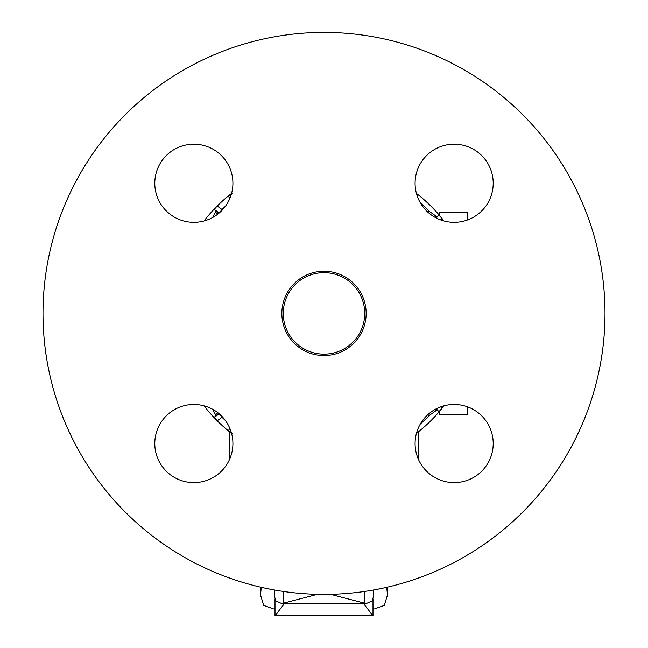 <?xml version="1.0" encoding="UTF-8"?>
<svg xmlns="http://www.w3.org/2000/svg" width="648" height="648" viewBox="0 0 648 648"><rect width="100%" height="100%" fill="white"/><g stroke="black" fill="none" stroke-linecap="round" stroke-linejoin="round"><path stroke-width="0.97" d="M324 354.148A40.743 40.743 0 0 0 364.743 313.405A40.743 40.743 0 0 0 324 272.662A40.743 40.743 0 0 0 283.257 313.405A40.743 40.743 0 0 0 324 354.148M467.313 406.782L467.313 414.518L439.214 414.518L439.214 411.723M439.214 215.087L439.214 212.293L467.313 212.293L467.313 220.028M317.512 594.338L283.743 603.11L281.013 603.239L275.675 600.801L274.428 595.949L274.428 590.004M284.683 603.239L275.157 615.6L372.843 615.6L363.317 603.239M373.572 590.004L373.572 595.949L372.325 600.801L366.987 603.239L364.257 603.11L330.488 594.338M261.249 587.315L260.528 594.977L263.639 605.378L273.505 608.909L275.003 608.909M372.997 608.909L374.495 608.909L384.361 605.378L387.472 594.977L386.751 587.315M443.985 220.968A151.462 151.462 0 0 0 416.437 193.42M416.437 433.39A151.462 151.462 0 0 0 443.985 405.842M427.461 415.036L429.527 415.263L436.865 410.135L438.923 411.707L441.985 408.386L440.648 406.904M440.648 219.907L441.985 218.425L438.923 215.104L436.865 216.675L429.527 211.556L427.461 211.783M204.015 405.842A151.462 151.462 0 0 0 228.347 430.839L232.025 433.455M229.813 428.304L228.347 430.839A151.462 151.462 0 0 0 231.563 433.39M232.025 193.363L228.347 195.971A151.462 151.462 0 0 0 217.21 205.999L214.221 209.393L216.003 211.272L212.528 217.566M231.563 193.42A151.462 151.462 0 0 0 228.347 195.971A151.462 151.462 0 0 1 231.563 193.42M212.528 409.253L216.003 415.546L214.221 417.425L217.21 420.811L222.021 417.32A145.589 145.589 0 0 0 225.407 420.536M225.407 206.275A145.589 145.589 0 0 0 222.021 209.498L217.21 205.999A151.462 151.462 0 0 0 204.015 220.968M222.021 209.498L219.154 213.014M219.154 413.797L222.021 417.32M353.808 343.213A42.152 42.152 0 0 0 353.808 283.597A42.152 42.152 0 0 0 294.192 283.597A42.152 42.152 0 0 0 294.192 343.213A42.152 42.152 0 0 0 353.808 343.213M522.701 512.106A281.005 281.005 0 0 0 522.701 114.704A281.005 281.005 0 0 0 125.299 114.704A281.005 281.005 0 0 0 125.299 512.106A281.005 281.005 0 0 0 522.701 512.106M166.228 471.177A39.058 39.058 0 0 1 166.228 415.935A39.058 39.058 0 0 1 221.47 415.935A39.058 39.058 0 0 1 221.47 471.177A39.058 39.058 0 0 1 166.228 471.177M481.772 471.177A39.058 39.058 0 0 1 426.53 471.177A39.058 39.058 0 0 1 426.53 415.935A39.058 39.058 0 0 1 481.772 415.935A39.058 39.058 0 0 1 481.772 471.177M481.772 155.633A39.058 39.058 0 0 1 481.772 210.875A39.058 39.058 0 0 1 426.53 210.875A39.058 39.058 0 0 1 426.53 155.633A39.058 39.058 0 0 1 481.772 155.633M166.228 155.633A39.058 39.058 0 0 1 221.47 155.633A39.058 39.058 0 0 1 221.47 210.875A39.058 39.058 0 0 1 166.228 210.875A39.058 39.058 0 0 1 166.228 155.633M283.743 591.511L283.743 603.11M364.257 591.511L364.257 603.11M420.35 423.978A146.659 146.659 0 0 0 429.527 415.263M429.527 211.556A146.659 146.659 0 0 0 420.35 202.832M219.016 212.868L214.221 209.393M218.805 213.305L216.003 211.272M217.914 214.026L215.59 212.333M436.307 218.003L438.923 215.104M435.869 217.777L436.865 216.675M434.881 217.234L435.853 216.157M436.307 408.807L438.923 411.707M435.869 409.034L436.865 410.135M434.881 409.577L435.853 410.654M219.016 413.942L214.221 417.425M218.805 413.505L216.003 415.546M217.914 412.792L215.59 414.477M229.813 198.507L228.347 195.971M418.114 458.63L418.349 431.892M229.886 458.63L229.651 431.892M372.997 615.438L372.997 599.214M275.003 615.438L275.003 599.214M260.528 594.977L260.528 587.153M387.472 594.977L387.472 587.153M366.987 603.239L281.013 603.239"/></g></svg>
